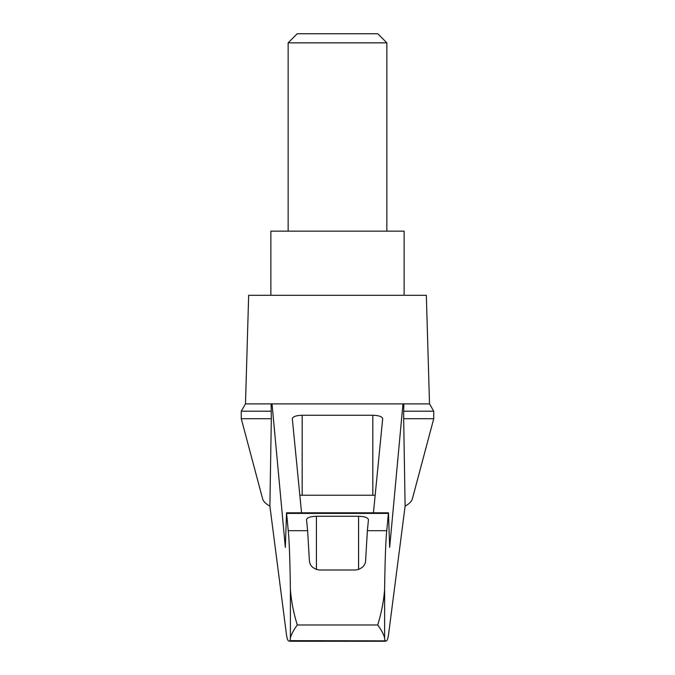 <?xml version="1.0" encoding="UTF-8"?>
<svg xmlns="http://www.w3.org/2000/svg" width="675" height="675" viewBox="0 0 675 675"><rect width="100%" height="100%" fill="white"/><g stroke="black" fill="none" stroke-linecap="round" stroke-linejoin="round"><path stroke-width="1.01" d="M269.89 506.14C265.756 503.82 263.326 501.373 262.617 498.808L241.262 418.694L241.262 411.193L245.481 403.886L272.033 403.886L285.331 547.374L286.538 512.806L288.25 530.693C289.271 540.599 289.98 560.191 290.393 589.469C291.271 601.113 293.574 612.951 297.295 624.983C293.701 629.893 291.398 634.196 290.393 637.875L290.149 640.651L289.465 641.25L288.596 640.853C287.938 640.845 287.272 639.174 286.622 635.842L269.89 506.14L271.325 418.694L241.262 418.694M433.738 418.694L433.738 411.193L403.675 411.193L403.675 418.694L433.738 418.694L412.383 498.808C411.674 501.373 409.244 503.82 405.11 506.14L388.378 635.842C387.728 639.174 387.062 640.845 386.404 640.853L290.149 640.651M403.675 418.694L405.11 506.14M271.122 403.886L271.325 418.694M384.851 640.651L384.607 637.875C383.602 634.196 381.299 629.893 377.705 624.983C381.426 612.959 383.729 601.121 384.607 589.469C385.02 560.191 385.729 540.599 386.75 530.693L388.462 512.806L389.669 547.374L402.967 403.886L272.033 403.886M352.375 403.886L322.625 403.886M301.556 512.806L292.309 418.643C292.908 416.593 296.198 415.462 302.181 415.26L372.819 415.26C378.802 415.462 382.092 416.593 382.691 418.643L373.444 512.806M402.967 403.886L429.519 403.886L426.33 295.312L248.67 295.312L245.481 403.886M386.75 530.693L367.377 530.693L365.622 560.452C365.335 565.608 362.045 568.789 355.759 570.004L319.241 570.004C312.981 568.814 309.69 565.625 309.378 560.452L307.623 530.693L288.25 530.693M307.623 530.693L306.543 519.64C307.142 517.59 310.433 516.459 316.415 516.257L358.585 516.257C364.567 516.459 367.858 517.59 368.457 519.64L367.377 530.693M403.675 411.193L403.878 403.886M299.835 495.315A9.872 2.557 180 0 1 302.181 495.239L372.819 495.239A9.872 2.557 180 0 1 375.165 495.315M271.325 411.193L241.262 411.193M404.123 295.312L404.123 231.154L270.877 231.154L270.877 295.312M386.851 42.829L377.772 33.75L297.228 33.75L288.149 42.829L386.851 42.829L386.851 231.154M288.149 42.829L288.149 231.154M290.393 637.875L290.393 589.469M384.607 637.875L384.607 589.469M377.705 624.983L297.295 624.983M388.353 513.405L286.647 513.405M316.415 516.257L316.415 569.548M358.585 516.257L358.585 569.548M302.181 415.26L302.181 495.239M372.819 415.26L372.819 495.239M286.538 512.806L388.462 512.806M289.465 641.25L385.535 641.25M433.738 411.193L429.519 403.886"/></g></svg>
